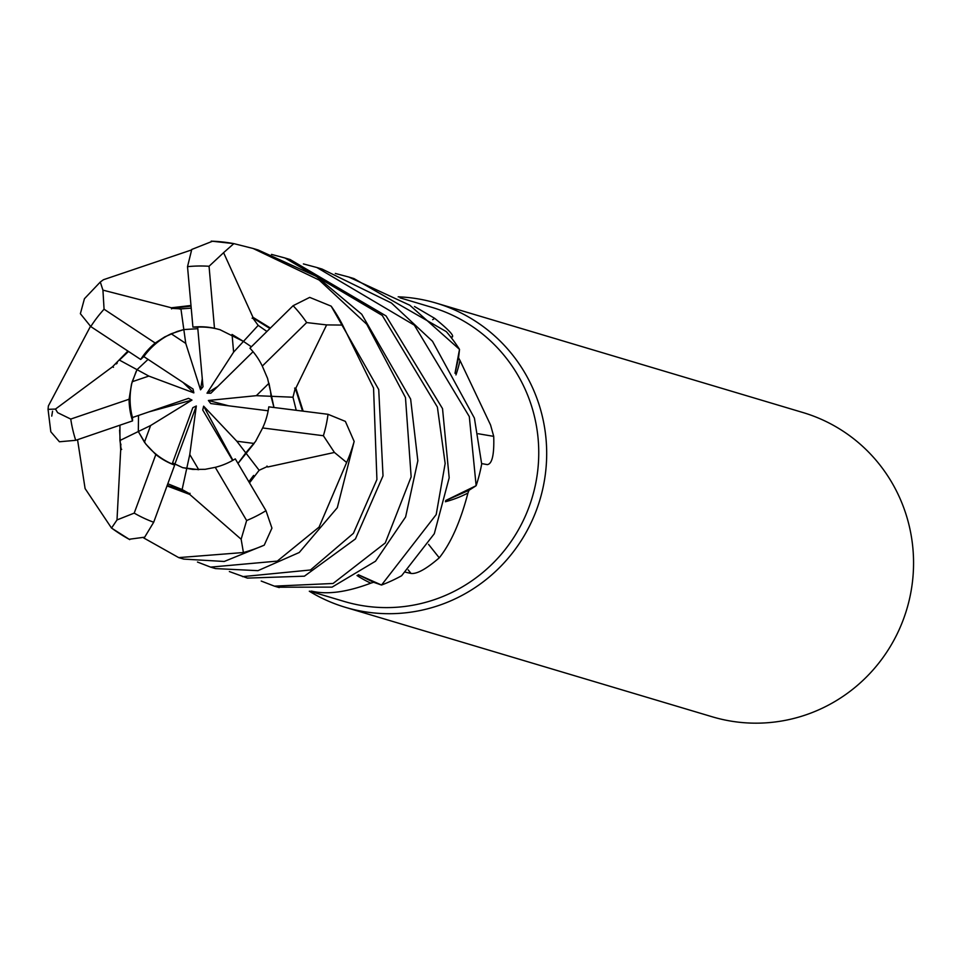 <?xml version="1.0" encoding="UTF-8"?>
<svg xmlns="http://www.w3.org/2000/svg" width="961" height="961" viewBox="0 0 961 961"><rect width="100%" height="100%" fill="white"/><g stroke="black" fill="none" stroke-linecap="round" stroke-linejoin="round"><path stroke-width="1.44" d="M271.507 254.401L284.985 257.992L382.262 315.436L437.387 407.08L445.159 463.49L436.198 514.579L381.541 585.033L358.285 574.702L381.133 584.913L373.625 582.27A153.448 150.481 -73.4 0 0 373.649 582.258A153.448 150.481 -73.4 0 1 370.826 583.159C347.209 592.06 327.713 594.763 312.337 591.291L311.34 591.099M303.4 263.927L316.866 267.506L414.359 325.19L469.304 416.594L476.139 485.689L445.688 500.525L475.791 485.93L469.016 490.278A153.448 150.481 -73.4 0 0 469.028 490.242M309.838 591.207L344.158 601.442A153.448 150.481 -73.4 0 0 538.16 439.201A153.448 150.481 -73.4 0 0 431.909 307.352L400.088 297.862M455.946 374.91A111.44 109.278 -73.4 0 0 459.983 360.435L490.566 425.002L493.714 436.354C494.302 454.601 492.164 464.019 487.287 464.607L481.677 463.586M445.411 501.738A111.44 109.278 -73.4 0 0 467.935 493.041A153.448 150.481 -73.4 0 0 469.016 490.278L445.664 500.621M467.935 493.041C460.499 521.523 450.937 543.109 439.261 557.824C426.324 568.996 416.906 574.197 411.008 573.429L405.65 572.251M309.298 591.231A158.745 155.67 -73.4 0 0 345.383 607.328A158.745 155.67 -73.4 0 0 546.076 439.489A158.745 155.67 -73.4 0 0 436.15 303.087A158.745 155.67 -73.4 0 0 398.19 296.829M345.383 607.328L712.257 716.798A158.745 155.67 -73.4 0 0 912.95 548.959A158.745 155.67 -73.4 0 0 803.024 412.557L436.15 303.087M132.198 381.733L137.039 369.661L148.835 376.075L132.198 381.733A71.438 70.045 -73.4 0 0 130.36 405.446A71.438 70.045 -73.4 0 0 132.462 417.518L188.512 398.347L191.972 400.076L148.931 411.885M296.228 410.299L292.985 397.217L271.026 396.292L270.546 391.415L273.969 407.488L271.026 396.292L256.335 395.668L268.972 383.259L270.546 391.415L267.578 378.43L262.293 366.081A71.438 70.045 -73.4 0 0 249.932 348.194L293.105 305.706L309.706 297.381L331.173 306.151L378.73 389.565L383.019 475.863L355.414 538.953L304.397 576.18L247.409 578.102L229.355 571.555M254.136 443.453L237.992 463.43L245.776 452.871L236.826 441.231L254.136 443.453M167.815 483.767L182.122 489.533L189.773 454.517L198.723 469.689L182.686 467.671L172.584 462.854L174.902 464.031L174.518 465.076M144.45 442.216L138.312 431.525L150.613 425.531L144.45 442.216A71.438 70.045 -73.4 0 0 172.151 464.019L192.825 407.68L196.332 405.986L174.902 464.031L182.686 467.671L192.837 469.436L205.161 469.316L215.252 467.334L246.641 520.526A132.282 129.723 -73.4 0 0 265.981 510.675L235.289 458.877A71.438 70.045 -73.4 0 1 215.252 467.334M119.933 425.194L119.945 440.498L138.312 431.525L138.528 415.452L138.312 431.525L145.856 444.126L155.826 454.553L134.216 513.114A132.282 129.723 -73.4 0 0 153.688 522.255L174.65 465.124L172.151 464.019M357.011 575.519A111.44 109.278 -73.4 0 0 370.826 583.159M358.237 574.726L373.625 582.27M428.558 544.37A2681.863 479.203 -138.4 0 0 439.261 557.824M478.266 433.747A2681.863 919.317 171 0 0 493.714 436.354M459.983 360.435A153.448 150.481 -73.4 0 0 458.541 357.876A153.448 150.481 -73.4 0 0 458.517 357.84L455.046 373.336M432.678 319.665A2681.863 1175.147 117.1 0 0 434.696 318.355C449.255 330.2 454.961 336.422 451.778 337.047L450.553 336.758M414.479 306.487L434.696 318.355M452.403 336.999L451.778 337.047M335.305 273.441L348.759 277.02L409.854 305.25L459.514 349.384L454.997 373.252L459.478 349.816L458.541 357.876M253.055 351.702L210.879 393.205L207.011 393.193L233.607 352.134L243.457 341.407L251.374 346.777L243.457 341.407L219.997 329.707L214.483 328.29A71.438 70.045 -73.4 0 0 192.921 327.112L197.678 327.124L202.999 386.742L200.537 389.806L202.278 378.706M207.011 393.193L217.751 386.454M128.51 351.45L119.416 360.087L137.039 369.673L148.054 359.39L137.039 369.673L136.066 371.667L131.513 384.136L129.086 399.235A71.438 70.045 -73.4 0 0 129.363 405.146A71.438 70.045 -73.4 0 0 132.546 420.882L132.462 417.518M171.19 333.767L183.827 329.563L185.761 343.413L171.19 333.767A71.438 70.045 -73.4 0 0 143.826 356.591L193.041 389.037L193.846 392.869L182.986 382.406M191.227 308.157L180.932 308.853L183.827 329.563L197.81 328.71L183.827 329.563L177.28 331.437L164.763 336.891L155.201 343.041A71.438 70.045 -73.4 0 0 140.666 359.462L143.826 356.591M220.345 329.815A71.438 70.045 -73.4 0 0 197.666 327.124M233.607 352.134L232.057 334.452L243.457 341.407L258.185 325.383L252.575 317.731M268.155 410.791L210.759 403.56L208.393 400.473L228.682 405.818M208.393 400.473L256.335 395.668M232.622 460.451L202.723 409.999L203.636 406.167L232.91 460.283M203.636 406.167L236.826 441.231M196.332 405.986L189.773 454.517M191.972 400.076L150.613 425.531M193.846 392.869L148.835 376.075M200.537 389.806L185.761 343.413M129.086 399.235L70.754 419.068L57.636 412.665L55.486 409.074L48.05 409.35L48.374 405.95L90.454 326.368M381.541 585.033A158.745 155.658 -73.4 0 0 401.614 575.747L434.288 533.739L449.183 477.809L442.528 408.629L386.07 315.929L290.09 259.518L284.985 257.992M252.106 318.247L252.971 317.298L223.589 252.659L233.835 243.626L253.103 248.479L319.184 280.059L366.754 324.265L405.47 397.542L411.152 476.836L385.265 542.953L333.071 583.483L274.39 586.138L261.212 581.057M277.957 587.207L332.086 587.123L375.523 561.212L405.614 516.97L417.843 460.763L410.635 399.091L361.732 314.247L316.469 276.42L258.173 249.992L253.103 248.479M476.139 485.689A158.745 155.658 -73.4 0 0 481.689 464.019L474.41 418.119L432.51 341.275L391.463 303.027L322.007 269.044L316.866 267.506M294.643 388.1L295.844 388.148L326.632 324.902L342.633 325.082L373.553 388.016L376.916 479.551L353.42 533.319L310.487 569.981L242.508 576.636M121.699 449.352L120.69 449.856L117.002 519.949L111.524 528.069L85.097 488.572L77.541 439.694M210.615 567.122L215.552 568.588L257.944 570.666L299.243 552.503L337.299 507.708L354.153 441.435L345.383 421.399L328.025 414.299L268.792 406.839A71.438 70.045 -73.4 0 1 262.641 427.957L323.389 435.729L334.428 452.451L346.645 462.505L319.1 527.072L277.297 561.104L210.615 567.122L197.461 562.041M183.695 559.098L224.237 561.476L264.227 545.175L271.939 528.13L265.981 510.675M190.014 493.305L189.761 494.459L241.151 539.253L243.409 552.527L178.71 557.608L143.694 537.932M171.551 308.913L171.382 307.784L102.911 290.126L100.304 282.017L103.44 279.723L191.395 249.992M171.382 307.784L190.987 305.49M171.478 308.325L191.047 306.127M233.247 243.517A158.745 155.67 -73.4 0 0 212.597 241.211L191.756 249.452L187.515 266.665L192.921 327.112M180.932 308.853L171.466 308.349M120.69 449.856L119.608 430.072M121.17 449.592L119.897 440.042M48.05 409.35L50.813 431.777L59.414 441.772L75.715 440.318L132.546 420.882M52.555 411.188L51.75 416.125M119.945 440.498L121.194 449.616M266.978 466.037L267.711 466.998L334.452 452.451M249.512 482.878L259.134 470.277L267.35 466.529M269.933 328.506L252.599 317.731M266.93 331.473L258.185 325.383M252.971 317.298L270.401 328.049M292.985 397.217L295.255 388.124L302.523 411.092M295.844 388.148L303.159 411.164M112.317 528.586A158.745 155.67 -73.4 0 0 129.122 539.265L144.667 537.187L153.688 522.255M459.514 349.384A158.745 155.658 -73.4 0 0 446.348 331.653L353.912 278.558M182.122 489.533L189.882 493.882L167.226 485.353M189.761 494.459L167.022 485.906M100.304 282.017L84.436 298.715L80.376 313.706L90.766 326.572L140.666 359.462M119.416 360.087L128.426 351.39M113.482 367.294L112.509 366.778L55.474 409.074M112.509 366.778L127.897 351.041M155.201 343.041L104.064 309.214L102.935 290.126M134.204 513.114L117.002 519.937M259.134 470.277L245.776 452.871L255.554 441.435L262.641 427.957M262.293 366.081L306.667 322.572L326.62 324.914M246.641 520.538L241.139 539.241M155.826 454.553A71.438 70.045 -73.4 0 0 174.65 465.124M214.483 328.29L209.054 266.269L223.601 252.683M408.197 569.897A2680.481 478.95 -138.4 0 0 411.008 573.429M346.645 462.505A158.745 155.67 -73.4 0 0 354.153 441.435M243.409 552.527A158.745 155.67 -73.4 0 0 264.227 545.175M323.389 435.729A132.282 129.723 -73.4 0 0 328.025 414.299M306.667 322.572A132.282 129.723 -73.4 0 0 293.105 305.706M342.633 325.082A158.745 155.67 -73.4 0 0 331.173 306.151M104.064 309.214A132.282 129.723 -73.4 0 0 90.766 326.572M70.754 419.068A132.282 129.723 -73.4 0 0 75.715 440.318M209.054 266.269A132.282 129.723 -73.4 0 0 187.515 266.665M279.231 587.591L274.39 586.138M183.695 559.086L178.71 557.608M179.431 309.01L191.227 308.145M120.798 443.91L120.954 444.967M248.839 481.749L253.632 475.431M171.406 485.834L180.103 488.945M116.401 363.943L117.278 362.97M111.524 528.069L129.735 539.626M353.924 278.57L348.759 277.02M211.228 241.115L233.835 243.626"/></g></svg>
